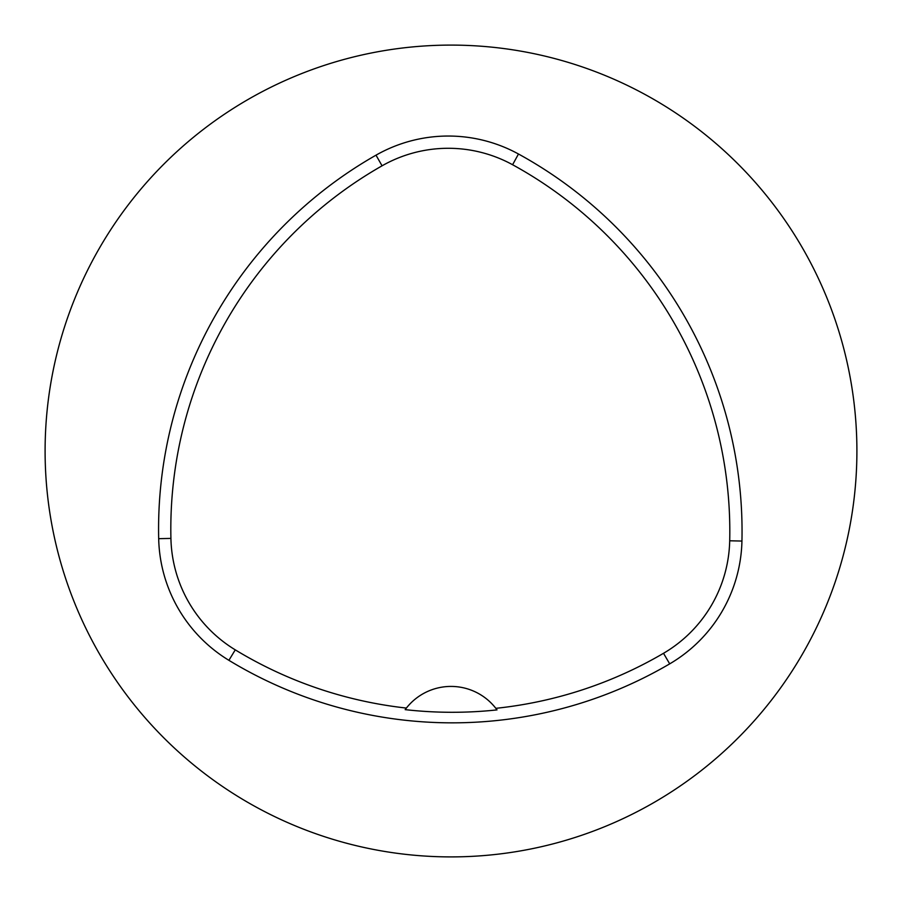 <?xml version="1.0" encoding="UTF-8"?>
<svg xmlns="http://www.w3.org/2000/svg" width="902" height="902" viewBox="0 0 902 902"><rect width="100%" height="100%" fill="white"/><g stroke="black" fill="none" stroke-linecap="round" stroke-linejoin="round"><path stroke-width="1.35" d="M45.1 451A405.9 405.9 0 0 1 653.95 99.479A405.9 405.9 0 0 1 653.95 802.521A405.9 405.9 0 0 1 45.1 451M158.684 538.674A430.254 430.254 0 0 1 376.01 155.167A146.124 146.124 0 0 1 518.481 154.005A430.254 430.254 0 0 1 741.94 541.053A146.124 146.124 0 0 1 669.701 663.861A430.254 430.254 0 0 1 228.905 660.32A146.124 146.124 0 0 1 158.684 538.674L170.918 538.404A418.021 418.021 0 0 1 382.065 165.81A133.891 133.891 0 0 1 512.595 164.739A418.021 418.021 0 0 1 729.707 540.783A133.891 133.891 0 0 1 663.511 653.296A418.021 418.021 0 0 1 495.829 708.329L497.013 709.897A419.701 419.701 0 0 1 405.178 709.637A56.826 56.826 0 0 1 406.204 708.284M170.918 538.404A133.891 133.891 0 0 0 235.264 649.857A418.021 418.021 0 0 0 406.374 708.07L405.178 709.637M406.374 708.07A56.826 56.826 0 0 1 495.829 708.329M495.987 708.532A56.826 56.826 0 0 1 497.013 709.897M382.065 165.81L376.01 155.167M512.595 164.739L518.481 154.005M729.707 540.783L741.94 541.053M663.511 653.296L669.701 663.861M235.264 649.857L228.905 660.32"/></g></svg>
